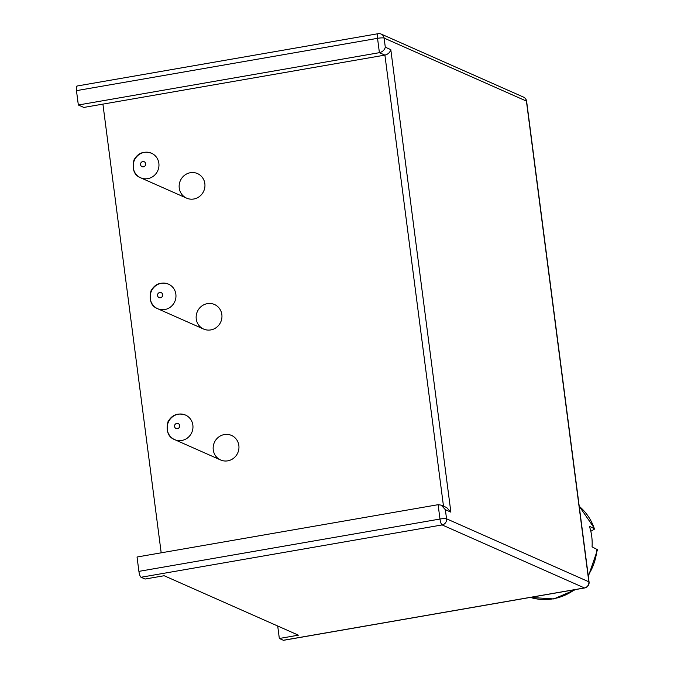 <?xml version="1.0" encoding="UTF-8"?>
<svg xmlns="http://www.w3.org/2000/svg" width="674" height="674" viewBox="0 0 674 674"><rect width="100%" height="100%" fill="white"/><g stroke="black" fill="none" stroke-linecap="round" stroke-linejoin="round"><path stroke-width="1.01" d="M445.362 509.696L446.55 518.803A5.358 5.106 113.9 0 1 442.127 524.928L584.425 587.939A5.358 1.356 80.1 0 0 584.661 587.972L283.594 640.3A5.358 1.356 -99.9 0 1 283.358 640.266L279.331 638.48L298.397 635.169L164.161 575.731L145.087 579.042L141.06 577.256A5.358 1.356 -99.9 0 1 138.903 571.367L137.041 557.019L438.108 504.691L441.192 505.138L445.362 509.696L450.872 512.13L390.802 49.632C390.01 52.462 388.047 54.291 384.905 55.108L379.403 52.673L78.336 105.001L83.837 107.436L384.905 55.108L443.484 506.157M450.872 512.13L446.694 507.573L441.192 505.138M385.301 47.197C384.509 50.028 382.546 51.856 379.403 52.673L377.541 38.325A5.358 0.868 172.6 0 1 384.113 38.089L385.301 47.197L390.802 49.632M161.187 552.823L102.911 104.116M193.758 199.007A13.429 12.806 113.9 0 1 186.614 198.148A13.429 12.806 113.9 0 1 182.772 176.933A13.429 12.806 113.9 0 1 203.582 179.453A13.429 12.806 113.9 0 1 193.758 199.007M227.77 460.839A13.429 12.806 113.9 0 1 220.625 459.98A13.429 12.806 113.9 0 1 216.784 438.766A13.429 12.806 113.9 0 1 237.585 441.285A13.429 12.806 113.9 0 1 227.77 460.839M210.76 329.923A13.429 12.806 113.9 0 1 203.615 329.064A13.429 12.806 113.9 0 1 199.782 307.849A13.429 12.806 113.9 0 1 220.583 310.369A13.429 12.806 113.9 0 1 210.76 329.923M77.257 86.061A5.358 1.356 80.1 0 0 77.021 86.028A5.358 1.356 80.1 0 0 76.465 90.653L78.336 105.001M588.326 576.371L597.535 549.698L592.058 546.884A52.665 50.23 -66.1 0 0 591.73 536.403A52.665 50.23 -66.1 0 0 589.379 526.268L594.83 528.921L590.812 531.297M279.331 638.48L277.705 626.003M438.108 504.691L439.97 519.039A5.358 0.868 172.6 0 1 446.55 518.803L588.849 581.805L526.419 101.092L384.113 38.089A5.358 5.106 -66.1 0 0 381.181 34.079A5.358 5.358 0 0 0 378.097 33.7A5.358 1.356 80.1 0 0 377.541 38.325L76.465 90.653M584.661 587.972A5.358 5.358 0 0 0 589.059 582.007A5.358 0.868 -7.4 0 0 588.849 581.805A5.358 5.106 113.9 0 1 584.425 587.939L283.358 640.266M589.059 582.007L526.621 101.294A5.358 0.868 -7.4 0 0 526.419 101.092A5.358 5.106 -66.1 0 0 523.479 97.09L381.181 34.079M138.903 571.367L439.97 519.039A5.358 1.356 80.1 0 0 442.127 524.928L141.06 577.256M378.333 33.734A5.358 1.356 80.1 0 0 378.097 33.7L77.021 86.028M579.227 506.309A52.665 50.23 113.9 0 1 594.241 528.424M596.92 549.04A52.665 50.23 113.9 0 1 588.183 575.284M574.475 589.742A52.665 50.23 113.9 0 1 530.354 597.408L553.784 598.933L575.706 589.531M147.766 178.644A13.429 12.806 113.9 0 1 134.126 160.859A13.429 12.806 113.9 0 1 156.292 157.008A13.429 12.806 113.9 0 1 147.766 178.644M181.778 440.476A13.429 12.806 113.9 0 1 168.129 422.691A13.429 12.806 113.9 0 1 190.295 418.84A13.429 12.806 113.9 0 1 181.778 440.476M164.768 309.56A13.429 12.806 113.9 0 1 151.128 291.775A13.429 12.806 113.9 0 1 173.294 287.924A13.429 12.806 113.9 0 1 164.768 309.56M143.444 166.823A2.688 2.561 113.9 0 1 140.723 163.268A2.688 2.561 113.9 0 1 145.154 162.493A2.688 2.561 113.9 0 1 143.444 166.823M177.456 428.656A2.688 2.561 113.9 0 1 174.726 425.1A2.688 2.561 113.9 0 1 179.158 424.325A2.688 2.561 113.9 0 1 177.456 428.656M160.454 297.739A2.688 2.561 113.9 0 1 157.724 294.184A2.688 2.561 113.9 0 1 162.156 293.409A2.688 2.561 113.9 0 1 160.454 297.739M526.621 101.294A5.358 5.358 0 0 0 523.479 97.09M151.498 153.225C143.747 150.732 137.9 152.981 133.958 159.982C131.935 169.334 134.16 175.274 140.622 177.784L186.614 198.148M185.502 415.058C177.759 412.564 171.912 414.813 167.961 421.814C165.947 431.166 168.171 437.106 174.633 439.616L220.625 459.98M168.5 284.142C160.757 281.648 154.902 283.897 150.959 290.898C148.946 300.25 151.161 306.19 157.623 308.7L203.615 329.064M579.219 506.225L594.83 528.921"/></g></svg>
